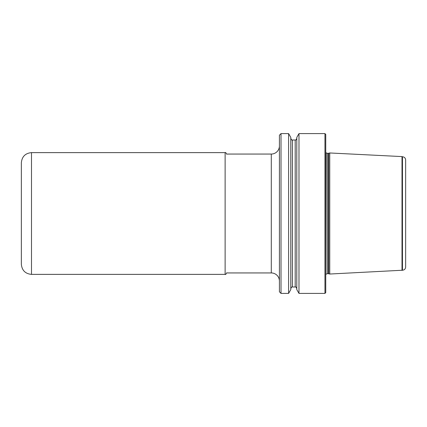 <?xml version="1.0" encoding="UTF-8"?>
<svg xmlns="http://www.w3.org/2000/svg" width="427" height="427" viewBox="0 0 427 427"><rect width="100%" height="100%" fill="white"/><g stroke="black" fill="none" stroke-linecap="round" stroke-linejoin="round"><path stroke-width="0.64" d="M326.02 274.219L327.189 273.712L327.189 153.288L326.02 152.781L325.753 274.235M402.01 156.586L329.751 152.967L329.751 274.033L402.453 270.232C404.396 270.045 405.458 268.978 405.65 267.04L405.65 159.96C405.458 158.022 404.396 156.955 402.453 156.768L402.01 156.586L402.01 270.414M325.753 134.404L325.753 292.596L324.952 293.397L324.952 133.603L325.753 134.404M298.985 293.397L296.792 289.597L296.792 137.403L298.985 133.603L298.985 293.397L324.952 293.397M281.014 133.603L281.014 293.397L288.604 293.397L288.604 133.603L281.014 133.603L279.413 135.204L279.413 291.796L281.014 293.397M288.604 133.603L290.798 137.403L290.798 289.597L288.604 293.397M279.413 145.938A8.118 8.118 0 0 1 271.294 154.056L226.716 154.056M279.413 281.062A8.118 8.118 0 0 0 271.294 272.944L226.716 272.944M225.125 274.38L31.497 274.38L31.497 152.62L225.125 152.62L225.125 274.38C225.456 274.812 225.99 274.278 226.721 272.784M295.196 139.997L292.399 139.997L292.399 287.003L295.196 287.003L295.196 139.997C295.585 140.403 296.114 139.869 296.792 138.396M271.294 154.056L271.294 272.944M402.453 270.232L402.453 156.768M329.751 274.033L328.758 273.766L328.758 153.234L329.751 152.967M327.189 153.288L328.347 153.288L328.347 273.712L328.758 273.766M225.125 152.62C225.456 152.188 225.99 152.722 226.721 154.216M31.497 152.62C25.332 153.218 21.953 156.602 21.35 162.767L21.35 264.233C21.953 270.398 25.332 273.782 31.497 274.38M326.02 152.781L325.753 152.765M298.985 133.603L324.952 133.603M295.196 287.003C295.585 286.597 296.114 287.131 296.792 288.604M292.399 287.003C292.009 286.597 291.476 287.131 290.798 288.604M292.399 139.997C292.009 140.403 291.476 139.869 290.798 138.396M328.347 153.288L328.758 153.234M327.189 273.712L328.347 273.712"/></g></svg>
